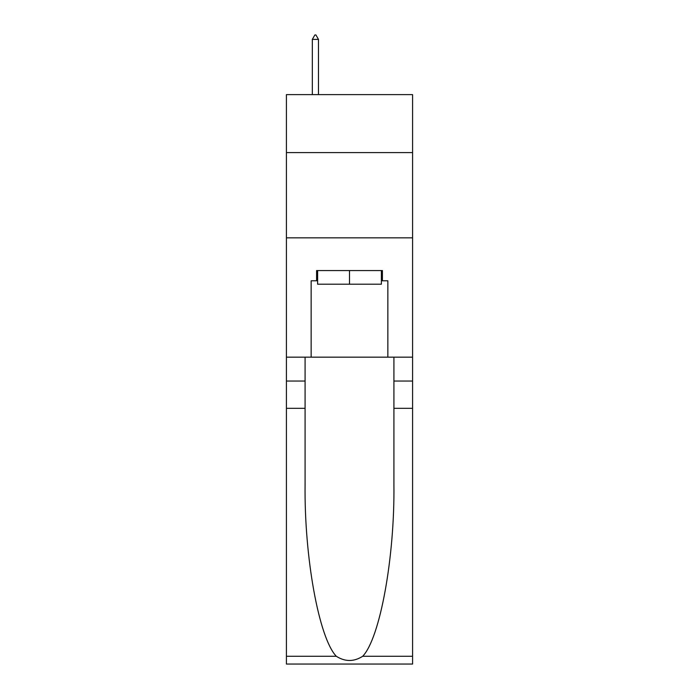 <?xml version="1.0" encoding="UTF-8"?>
<svg xmlns="http://www.w3.org/2000/svg" width="699" height="699" viewBox="0 0 699 699"><rect width="100%" height="100%" fill="white"/><g stroke="black" fill="none" stroke-linecap="round" stroke-linejoin="round"><path stroke-width="1.05" d="M412.585 152.583L412.585 94.618L286.415 94.618L286.415 152.583L412.585 152.583L412.585 357.172L387.858 357.172L387.858 280.797L382.405 280.797L382.405 270.565L316.595 270.565L316.595 280.797L317.617 280.797M286.415 408.321L305.087 408.321L305.087 484.346C304.179 557.016 318.927 638.196 336.306 656.274C345.096 661.883 353.886 661.883 362.694 656.274L412.585 656.274L412.585 664.05L286.415 664.05L286.415 152.583M381.383 270.565L381.383 284.205L317.617 284.205L317.617 270.565M349.5 270.565L349.5 284.205M362.694 656.274C380.073 638.196 394.821 557.016 393.913 484.346L393.913 357.172M393.913 408.321L412.585 408.321L412.585 357.172M305.087 357.172L305.087 408.321M412.585 656.274L412.585 408.321M286.415 357.172L311.142 357.172L311.142 280.797L316.595 280.797M286.415 237.835L412.585 237.835M311.142 357.172L387.858 357.172M381.383 280.797L382.405 280.797M318.473 39.38L315.913 34.95L314.891 34.95L312.331 39.38L318.473 39.38L318.473 94.618M312.331 39.38L312.331 94.618M393.913 381.042L412.585 381.042M305.087 381.042L286.415 381.042M286.415 656.274L336.306 656.274"/></g></svg>
